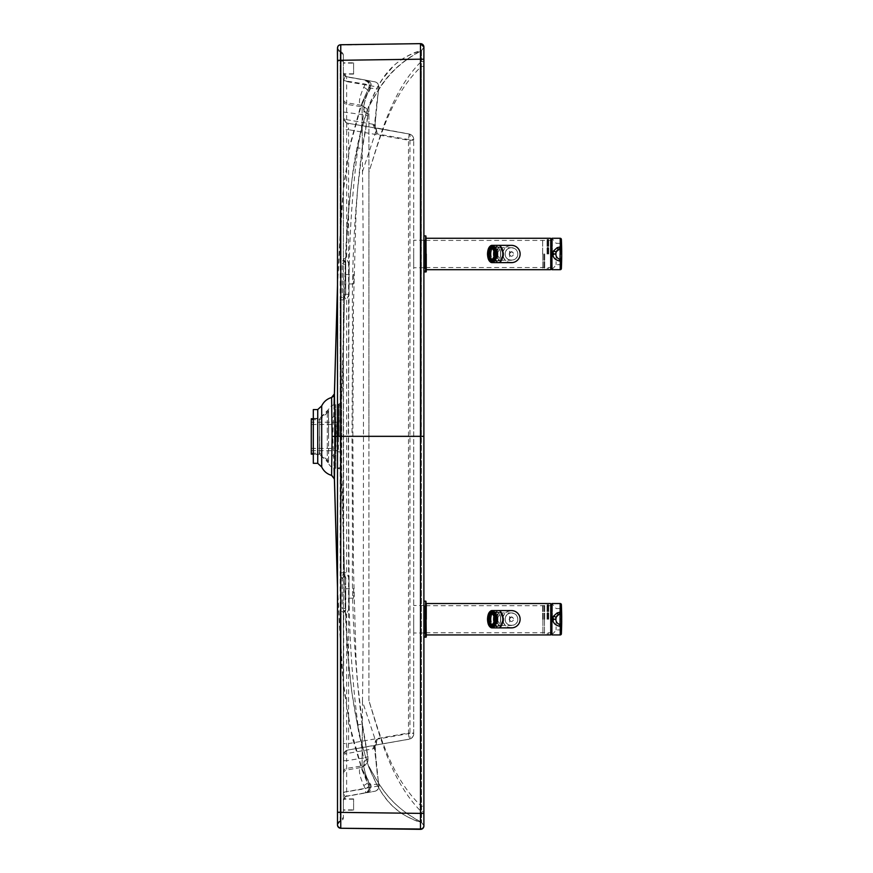 <?xml version="1.0" encoding="UTF-8"?>
<svg xmlns="http://www.w3.org/2000/svg" width="873" height="873" viewBox="0 0 873 873"><rect width="100%" height="100%" fill="white"/><g stroke="black" fill="none" stroke-linecap="round" stroke-linejoin="round"><path stroke-width="0.65" stroke-dasharray="4.37 3.27" d="M413.693 253.978L413.693 267.738L413.693 253.978M423.896 253.978L423.896 267.738L423.896 253.978M413.693 619.219L413.693 632.98L413.693 619.219M423.896 619.219L423.896 632.98L423.896 619.219M338.844 436.424L337.829 436.424L338.844 436.424L337.829 436.424L337.633 468.266L335.778 468.266L335.778 404.636L335.778 468.266C332.449 468.114 330.049 466.542 328.597 463.541L328.597 409.361L328.597 463.541L327.299 461.697L327.299 411.205L327.299 461.697L319.605 454.517L319.605 418.385L319.605 454.517L313.32 454.517L313.32 418.385L313.32 454.517M313.32 418.385L319.605 418.385L328.597 409.361C330.049 406.36 332.449 404.788 335.778 404.636L337.633 404.636C339.957 404.417 341.267 403.162 341.561 400.849L341.747 436.478L337.829 436.478L337.633 404.636L337.829 436.424M337.829 436.478L338.899 436.478L337.829 436.478L337.633 468.266L340.394 469.39M368.919 172.297L368.919 436.544L341.747 436.478L341.561 472.053C347.334 565.388 337.775 674.12 368.919 767.476L376.809 784.565L381.337 792.106C386.532 799.406 390.624 806.085 404.33 815.164C420.109 823.479 418.636 821.013 419.978 821.962L421.506 822.399L423.896 825.629L421.506 822.399L421.364 811.77L421.364 61.372C391.104 91.698 379.875 137.301 368.919 172.297L368.919 105.426C337.775 198.782 347.334 307.514 341.561 400.849L341.747 436.413L338.844 436.413M421.441 822.377L423.896 825.629L423.896 811.77L421.364 811.77C391.104 781.422 379.875 735.797 368.919 700.779L368.919 436.358L341.725 436.413L341.561 472.053C341.267 469.739 339.957 468.474 337.633 468.266M423.896 811.77L423.896 47.502L421.353 50.59C389.62 60.182 379.242 81.647 368.919 105.426L368.919 436.358L421.233 436.325L421.353 66.49C391.18 95.124 380.192 136.897 368.919 172.123M368.919 700.779L368.919 436.544L421.233 436.576M423.896 61.383L421.364 61.372L421.506 50.732C389.696 67.428 379.515 87.911 368.919 106.561M423.896 47.502L421.506 50.503C388.769 67.799 379.155 88.108 368.919 106.364M421.441 50.525L423.896 47.273L423.896 66.457L421.353 66.49L421.506 50.503L423.896 47.273L421.506 50.503L417.305 51.758C418.396 51.081 403.01 56.385 393.428 66.141L383.04 78.286L377.365 87.333L368.919 105.426M423.896 66.457L423.896 806.194L421.353 806.172C391.235 777.788 379.646 734.335 368.919 700.604M368.919 766.385C379.22 784.489 388.823 804.917 421.506 822.399L420.95 822.213L421.506 822.399L421.233 436.325L423.896 436.325M340.164 438.093L345.948 617.484L348.764 662.956L351.677 691.198L359.283 735.492L368.919 767.476C379.209 791.276 389.795 812.828 421.353 822.311L423.896 825.585L421.506 822.17C389.314 805.31 379.733 785.656 368.919 766.494M423.896 825.978L423.896 47.022M420.48 43.65L340.754 45.058A3.296 3.296 -0 0 0 337.502 48.364L337.502 824.963M420.48 43.977A3.383 3.383 180 0 1 423.896 47.349M343.395 812.185L340.186 812.185L340.186 821.384A3.929 3.929 -0 0 0 343.395 817.521L343.395 61.121L337.502 61.121L337.502 824.625L337.502 812.185L340.186 812.185L340.186 51.911A3.296 3.296 180 0 1 337.502 48.67L337.502 60.313M337.502 61.121L337.502 48.353A3.296 3.296 -0 0 0 340.186 51.605L340.186 60.706L337.502 60.674L337.502 811.977L340.186 811.955L340.186 614.079L343.395 614.068L343.395 760.678L346.636 760.689L346.636 791.724L365.34 788.723A5.5 2.717 -24.6 0 0 369.388 783.889A5.5 2.717 -24.6 0 0 369.29 783.725L369.716 784.827C371.025 788.777 369.716 791.418 365.787 792.739L365.34 788.723L363.725 785.438C359.327 775.464 358.323 769.506 360.691 767.553A5.5 5.38 52.6 0 0 363.081 766.538L363.081 766.538A5.5 5.38 52.6 0 0 364.914 760.634L367.675 759.008L367.708 756.771L362.088 724.121C354.722 666.186 351.546 607.859 352.55 549.139L352.026 436.358L339.161 436.391M340.186 299.865L343.395 299.876L343.744 574.412L340.514 576.049L342.161 578.406L342.161 608.47L348.993 608.481L346.636 614.09L342.161 608.47L340.514 610.827L340.186 299.865L340.514 296.613L343.744 298.25L345.741 294.288L342.161 294.256L346.636 299.908L348.993 294.299L348.993 264.235L345.741 264.224L343.395 258.604L343.395 55.457A3.929 3.929 0 0 0 340.186 51.605L337.502 48.353A3.296 3.296 -0 0 0 340.186 51.605L343.395 55.457A3.929 3.929 0 0 0 340.186 51.605L340.186 51.911A3.929 3.929 180 0 1 343.395 55.763L343.395 55.457M343.395 792.182L343.646 755.429L344.944 753.879A3.929 3.656 79.9 0 1 347.923 750.016C345.119 750.736 343.602 752.537 343.395 755.429L343.395 743.589L348.6 743.589L347.923 750.016A3.929 3.656 79.9 0 0 347.923 750.016L347.934 750.016A5.5 5.5 0 0 0 343.395 755.44L343.395 772.234A3.929 3.907 180 0 1 346.636 768.393L363.484 765.697C364.194 764.803 364.205 762.238 363.528 757.982L346.636 760.689L346.636 614.09L343.395 614.09A3.929 3.929 180 0 1 344.573 611.286L344.573 611.286A3.929 3.929 0 0 0 345.741 608.459L343.744 612.442L340.514 610.827L340.186 614.079M343.395 73.037A3.929 3.929 -0 0 0 346.636 76.911C345.381 75.962 344.388 77.359 343.646 81.08L343.395 258.615A3.929 3.929 0 0 0 344.573 261.42L342.161 264.192L340.514 261.835L340.186 258.572L343.395 258.594M348.993 294.299L345.741 294.288L345.741 264.203L342.161 264.192L342.161 294.256L340.514 296.613L340.514 261.835L343.744 260.219L343.395 258.604L346.636 258.615L344.562 261.42A3.929 3.929 180 0 1 345.741 264.203L345.741 294.266A3.929 3.929 0 0 1 344.573 297.071L344.573 297.093A3.929 3.929 180 0 0 343.395 299.897L343.744 298.25M337.502 824.625L343.395 817.215A3.929 3.929 180 0 1 340.186 821.078L340.186 821.384A3.296 3.296 -0 0 0 337.502 824.625L337.502 824.319A3.296 3.296 180 0 1 340.186 821.078L340.186 811.955L343.395 811.923L343.744 612.442M337.502 820.227L337.502 812.37M353.598 810.177L353.598 799.177L353.598 810.177L343.395 810.177L343.395 799.177L343.395 810.177M353.598 63.107L353.598 74.096L353.598 63.107L343.395 63.107L343.395 74.096L343.395 63.107M353.598 809.882L353.598 798.893L353.598 809.882L343.395 809.882L343.395 798.893L343.395 809.882M353.598 62.812L353.598 73.812L353.598 62.812L343.395 62.812L343.395 73.812L343.395 62.812M353.598 588.718L353.598 598.147L353.598 588.718L345.741 588.718L345.741 598.147L345.741 588.718M343.744 574.412L344.573 575.591A3.929 3.929 180 0 1 345.741 578.395L345.741 578.395A3.929 3.929 0 0 0 344.573 575.591L342.161 578.406L345.741 578.395L345.741 608.459L345.741 578.417L343.395 572.786L343.395 299.876L343.395 300.563L343.395 299.876L346.636 299.908L346.636 572.808L344.562 575.613L345.741 578.417L348.993 578.417L348.993 608.481M353.598 274.537L353.598 283.965L353.598 274.537L345.741 274.537L345.741 283.965L345.741 274.537M343.395 745.848L343.395 129.706L348.6 129.695L347.934 123.246A5.5 5.5 180 0 1 343.395 117.833L343.395 127.436M343.395 61.121L343.395 55.763M337.502 824.319A3.296 3.296 180 0 1 340.186 821.078A3.929 3.929 180 0 0 343.395 817.215L343.395 811.923M343.395 793.404L343.395 793.404A3.929 1.702 180 0 1 346.636 791.724L346.636 796.121L365.863 792.728C373.535 788.45 369.083 783.932 369.388 783.889L367.86 780.364A5.5 3.132 -22.2 0 0 367.74 780.135C363.484 769.113 362.546 762.609 364.914 760.634M343.395 799.984A3.929 3.929 180 0 1 346.636 796.121L343.395 800.181A3.929 3.929 180 0 1 346.636 796.318C345.381 797.278 344.388 795.903 343.646 792.182L378.762 785.907A5.5 5.118 -100.1 0 1 374.593 791.32L374.593 791.32A5.5 5.118 -100.1 0 1 374.582 791.32L346.636 796.318L374.593 791.32A5.5 5.5 0 0 0 379.002 784.751L379.002 784.751A5.5 2.652 -12.2 0 1 378.762 785.907L374.91 747.343L376.143 743.152A5.5 3.503 -144.2 0 0 375.532 740.566L374.288 746.797L378.609 784.041A5.5 5.314 80.2 0 1 374.582 791.32L364.805 792.946L368.461 790.523L369.334 787.49L368.733 785.023L369.716 784.827M413.693 139.451L413.693 139.407A5.5 5.5 0 0 0 409.142 133.984L408.477 140.247L413.693 140.247L413.693 139.451A5.5 5.5 180 0 0 409.142 134.038L347.934 123.246A3.929 3.656 -80.1 0 1 344.944 119.372L343.646 117.833L343.646 81.08L378.762 87.191A5.5 5.118 99.9 0 0 374.582 81.767L346.636 76.911L343.395 72.841A3.929 3.929 0 0 0 346.636 76.704L346.636 81.08L365.34 84.092A5.5 2.717 24.6 0 1 369.388 88.937A5.5 2.717 24.6 0 1 369.29 89.101L367.74 92.691C363.484 103.691 362.546 110.173 364.914 112.126A5.5 5.38 -53 0 0 363.048 106.19L363.048 106.19A5.5 5.38 -53 0 0 360.691 105.197C358.323 103.276 359.327 97.329 363.725 87.376L365.34 84.092L365.787 80.087C369.716 81.418 371.025 84.048 369.716 87.998L369.29 89.101M343.395 79.41L343.395 79.399A3.929 1.702 180 0 0 346.636 81.08L346.636 258.615L348.993 264.235M343.395 100.482A3.929 3.907 180 0 0 346.636 104.334L363.484 107.03A5.5 5.293 -60.2 0 1 367.675 113.73L364.914 112.126M343.395 112.028L363.528 114.734C364.205 110.478 364.194 107.914 363.484 107.03L360.691 105.197L346.636 102.73A3.929 3.907 180 0 1 343.395 98.878M343.395 772.234L343.395 760.678M374.91 125.777L378.762 87.191A5.5 2.641 -167.8 0 1 379.002 88.348C376.863 99.948 375.608 112.508 375.27 126.007L375.565 128.582L375.128 127.676L409.142 133.984L376.11 128.145A3.929 3.656 -80.1 0 1 373.131 124.272L374.91 125.777L374.288 126.312L374.91 125.777L377.278 133.951L376.11 128.145L347.934 123.246C345.435 122.918 343.929 121.118 343.395 117.833L343.395 81.08M313.32 409.568L313.32 463.323M317.739 463.323L317.739 409.568M376.143 743.152L377.278 739.158L376.11 744.975A3.929 3.656 79.9 0 0 376.099 744.985L409.142 739.169A5.5 5.5 180 0 0 413.693 733.756L413.693 733.811A5.5 5.5 180 0 1 409.142 739.224L408.477 733.025L348.6 743.589L348.6 129.695L408.477 140.247L408.477 733.025L413.693 733.014L413.693 140.247M366.835 792.64C370.741 791.331 372.062 788.701 370.774 784.772L362.066 769.015L362.47 701.423L375.532 740.566L377.278 739.158L409.961 733.353C410.365 736.747 410.103 738.689 409.142 739.169L376.11 744.975A3.929 3.656 79.9 0 0 373.131 748.848L344.944 753.879M413.693 733.811L413.693 733.014M321.711 467.033L321.711 405.869M343.395 773.871A3.929 3.907 180 0 1 346.636 770.03L360.691 767.553L363.484 765.697A5.5 5.293 59.9 0 0 365.285 765.064L367.98 761.54L367.937 756.782L362.426 724.121L357.93 724.819L363.528 757.982L367.708 756.771M367.675 113.73L367.937 115.945L363.528 114.734L357.93 147.897L362.426 148.606L357.581 189.725L356.086 211.222L353.456 305.736L352.856 436.358L353.456 566.992L356.086 661.505L357.581 682.992L362.426 724.121L362.066 769.124L369.29 783.725M363.725 785.438A5.5 3.132 -22.2 0 0 367.86 780.364C364.99 772.78 363.714 767.749 364.041 765.294L363.081 766.538L365.285 765.064A5.5 5.293 59.9 0 0 367.675 759.008M362.066 769.015L368.733 785.023L378.609 784.041A5.5 2.652 -12.2 0 1 379.002 784.751C376.863 773.151 375.608 760.601 375.27 747.102L375.565 744.538L375.117 745.444L347.923 750.016C345.108 750.725 343.602 752.537 343.395 755.44L343.646 755.429M362.47 701.423C363.441 644.47 363.364 543.388 363.463 436.555C363.364 329.71 363.441 228.639 362.47 171.665L362.066 103.931L370.774 88.228C372.062 84.288 370.741 81.669 366.835 80.36L365.187 80.032C364.641 80.807 367.489 78.21 369.344 85.358L368.733 87.878L369.344 85.314L368.766 82.924L364.805 79.945L374.582 81.767A5.5 5.314 100.2 0 1 374.604 81.767A5.5 5.5 0 0 1 379.002 88.348L379.002 88.348A5.5 2.641 -167.8 0 1 378.609 89.046L374.288 126.312L375.532 132.543L377.278 133.951L409.961 139.8L413.693 139.407C413.737 136.93 412.22 135.129 409.142 133.984C410.103 134.464 410.365 136.406 409.961 139.8L409.961 733.353L413.693 733.375L413.693 206.246M413.693 733.756L413.693 666.896M366.889 80.371L374.604 81.767A5.5 5.314 100.2 0 1 378.609 89.046L369.716 87.998M363.725 87.376A5.5 3.143 22.3 0 1 367.86 92.451C364.99 100.035 363.714 105.033 364.041 107.466L363.048 106.19L365.263 107.652L367.98 111.209L367.937 115.945L362.426 148.606L362.066 103.723L367.74 92.691A5.5 3.143 22.3 0 0 367.86 92.451L369.388 88.937C369.028 88.85 373.655 84.528 365.787 80.087L346.636 76.704L364.805 79.945M367.708 115.956L362.088 148.606C354.722 206.541 351.546 264.868 352.55 323.588L352.026 436.358L348.316 436.358L349.069 291.047C348.829 243.109 351.775 195.388 357.93 147.897M331.587 397.499L332.111 436.478L339.237 436.511L332.111 436.489L335.079 436.478L334.446 479.048M333.039 476.167L331.587 475.403L332.111 436.5M352.856 436.358L352.026 436.358M337.502 587.802L342.98 679.707L349.626 725.43L362.066 769.124M373.131 748.848L374.91 747.343L374.288 746.797M362.47 171.665L375.532 132.543A5.5 3.492 144.2 0 0 376.143 129.957M362.077 102.763L368.733 87.878L362.077 102.763L349.626 147.472L342.98 193.195L337.502 285.1M334.446 393.854L335.079 436.478L339.237 436.511M409.644 436.576L339.248 436.511M311.301 436.445L311.29 453.131L311.301 436.445M338.418 436.456L338.408 405.028L338.408 436.456M319.693 436.445L319.671 453.131L319.693 436.445M328.532 436.456L328.521 410.594L328.532 436.456M311.29 454.167L311.301 418.734M319.518 436.445L319.496 454.167L319.518 436.445M509.123 253.988L511.48 251.631L513.837 253.988C512.265 257.033 510.694 257.033 509.123 253.988C510.694 250.955 512.265 250.955 513.837 253.988C512.265 257.033 510.694 257.033 509.123 253.988M552.325 253.988L552.325 239.497L552.325 253.988M425.075 253.988L425.075 240.402L425.075 253.988M550.754 239.497L550.754 238.438M426.253 253.988L426.253 269.702M425.631 253.988L425.631 267.891L425.631 253.988M544.239 253.988L544.239 268.48L544.239 253.988M544.708 253.988L544.708 268.48L544.708 253.988M544.468 253.988L544.468 268.72L544.468 253.988M547.055 253.988L547.055 239.497L547.055 253.988M547.535 253.988L547.535 239.224L547.535 253.988M548.244 253.988L548.244 239.224L548.244 253.988M548.713 253.988L548.713 239.497L548.713 253.988M543.137 253.988L543.137 268.48L543.137 253.988M542.668 253.988L542.668 239.497L542.668 253.988M542.897 253.988L542.897 268.72L542.897 253.988M520.122 253.988C520.635 242.836 502.324 242.836 502.837 253.988C502.324 265.141 520.635 265.141 520.122 253.988M511.48 245.346A8.643 8.643 0 0 0 502.837 253.988A8.643 8.643 0 0 0 511.48 262.631M517.765 253.988C518.147 262.096 504.812 262.096 505.194 253.988C504.812 245.88 518.147 245.88 517.765 253.988M497.741 253.988A7.366 3.678 -90 0 0 496.191 247.976A7.366 3.678 -90 0 0 494.063 246.623A7.366 3.678 -90 0 0 490.386 253.988A7.366 3.678 -90 0 0 494.063 261.354A7.366 3.678 -90 0 0 496.191 260.001A7.366 3.678 -90 0 0 497.741 253.988M491.03 253.988A6.897 3.448 90 0 1 494.467 247.092A6.897 3.448 90 0 1 496.464 248.358A6.897 3.448 90 0 1 496.464 259.619A6.897 3.448 90 0 1 494.467 260.885A6.897 3.448 90 0 1 491.03 253.988M496.77 253.988A6.897 3.448 90 0 1 500.218 247.092A6.897 3.448 90 0 1 503.666 253.988A6.897 3.448 90 0 1 500.218 260.885A6.897 3.448 90 0 1 496.77 253.988M497.032 253.988L500.185 260.274L503.328 253.988L500.185 247.703L497.032 253.988A6.482 3.241 -90 0 0 493.758 247.506A6.482 3.241 -90 0 0 490.517 253.988A6.482 3.241 -90 0 0 493.758 260.47A6.482 3.241 -90 0 0 496.999 253.988M505.194 253.988A6.286 6.286 0 0 1 511.48 247.703A6.286 6.286 0 0 1 517.765 253.988A6.286 6.286 0 0 1 511.48 260.274A6.286 6.286 0 0 1 505.194 253.988M509.592 251.184L509.592 256.793L509.592 251.184A4.714 2.357 90 0 1 509.592 256.793M495.428 252.81L495.449 252.81A6.482 3.241 90 0 1 495.449 255.167L495.842 255.167A7.268 3.634 90 0 0 495.842 252.81M488.138 252.81L489.076 252.81M489.84 248.576A7.268 3.634 90 0 1 490.146 248.085L489.6 248.085M494.02 248.085L494.38 248.085A7.268 3.634 90 0 1 495.209 249.754L494.805 249.754M489.109 253.988A7.268 3.634 90 0 1 492.503 246.743A7.268 3.634 90 0 1 492.743 246.721A7.268 3.634 90 0 1 496.322 252.81A7.268 3.634 90 0 1 492.743 261.256A7.268 3.634 90 0 1 492.503 261.234A7.268 3.634 90 0 1 489.109 253.988M494.805 258.222L495.209 258.222A7.268 3.634 90 0 1 494.38 259.892L494.216 259.565M489.6 259.892L490.146 259.892A7.268 3.634 90 0 1 489.84 259.412M488.138 255.167L489.076 255.167M494.904 255.167L495.842 255.167M494.391 257.666L495.209 258.222M494.926 257.666A6.482 3.241 90 0 1 494.718 258.222M492.307 260.361L492.852 260.361A6.482 3.241 90 0 1 492.307 260.47A6.482 3.241 -90 0 0 492.328 260.47A6.482 3.241 -90 0 0 495.515 252.81A6.482 3.241 -90 0 0 492.328 247.506A6.482 3.241 90 0 1 492.852 247.616L492.852 246.819M492.307 247.616L492.852 247.616M494.718 249.754A6.482 3.241 90 0 1 494.926 250.311L495.209 249.754M492.852 260.361L492.852 261.158M490.43 259.325L490.146 259.892M495.013 252.81A5.5 2.75 -90 0 0 494.424 250.431M491.335 248.86A5.5 2.75 -90 0 0 489.578 253.988A5.5 2.75 -90 0 0 491.335 259.117M494.424 257.546A5.5 2.75 -90 0 0 495.013 255.167M490.43 248.652L490.146 248.085M495.973 253.988A6.482 3.241 90 0 1 492.743 260.47A6.482 3.241 90 0 1 489.502 253.988A6.482 3.241 90 0 1 492.743 247.506A6.482 3.241 90 0 1 495.973 253.988M497.392 253.988A7.268 3.634 90 0 1 493.758 261.256A7.268 3.634 90 0 1 490.124 253.988A7.268 3.634 90 0 1 493.758 246.721A7.268 3.634 90 0 1 497.392 253.988M500.589 253.988A7.268 3.634 -90 0 0 499.05 248.052A7.268 3.634 -90 0 0 496.955 246.721A7.268 3.634 -90 0 0 493.321 253.988A7.268 3.634 -90 0 0 496.955 261.256A7.268 3.634 -90 0 0 499.05 259.925A7.268 3.634 -90 0 0 500.589 253.988M500.731 253.988A6.875 3.437 -90 0 0 499.28 248.379A6.875 3.437 -90 0 0 495.711 247.888A6.875 3.437 -90 0 0 493.856 253.988A6.875 3.437 -90 0 0 495.711 260.089A6.875 3.437 -90 0 0 499.28 259.597A6.875 3.437 -90 0 0 500.731 253.988M500.687 253.988A6.798 3.394 90 0 1 497.294 260.787A6.798 3.394 90 0 1 493.9 253.988A6.798 3.394 90 0 1 497.294 247.19A6.798 3.394 90 0 1 500.687 253.988M503.306 253.988A6.798 3.394 -90 0 0 499.913 247.19A6.798 3.394 -90 0 0 496.519 253.988A6.798 3.394 -90 0 0 499.913 260.787A6.798 3.394 -90 0 0 503.306 253.988M502.913 253.988A6.013 3.001 90 0 1 498.407 259.194A6.013 3.001 90 0 1 498.407 248.783A6.013 3.001 90 0 1 502.913 253.988M556.101 253.988L556.101 264.672L556.101 253.988M559.746 246.906L559.746 261.071M559.746 259.259L559.746 248.718M551.922 252.024L554.639 253.988L551.889 252.024L552.325 239.497M551.889 238.645L551.889 269.615M559.746 243.316L556.101 243.316A19.555 19.555 0 0 0 551.922 238.711L551.922 269.277L551.889 255.953L552.674 255.953L551.889 255.953M554.639 253.988L552.674 255.953L554.639 253.988M560.193 238.274L560.193 269.702M561.481 259.543L561.71 253.988A314.4 314.4 -0 0 1 561.71 255.593L561.372 239.398L561.372 253.988L560.193 253.988M561.492 258.343L561.372 268.578M555.817 253.988L555.894 254.883M555.959 255.211L557.214 257.644L560.019 259.336A1.179 1.179 103.5 0 0 561.47 258.321L561.459 258.343A1.179 1.179 7.7 0 0 561.47 258.321L561.71 253.988A314.4 314.4 180 0 0 561.71 252.384M560.106 248.63A1.179 1.179 -7.7 0 1 561.459 249.634L560.019 248.641A1.179 1.179 -103.5 0 1 561.47 249.656L561.481 248.434M423.896 239.344L423.896 268.633L423.896 239.344L425.238 239.344L425.238 268.633L425.238 239.344M423.896 240.632L423.896 267.345L423.896 240.632L424.922 240.632L424.922 267.345L424.922 240.632M425.238 237.292L425.238 270.685L425.238 237.292L423.896 237.292L423.896 270.685L423.896 237.292M423.896 272.06L423.896 235.928L423.896 272.06M426.253 271.667L426.253 236.321M426.253 240.042L426.253 267.935L426.253 240.042L424.922 240.042L424.922 267.935L424.922 240.042M509.123 619.23L511.48 616.873L513.837 619.23C512.265 622.274 510.694 622.274 509.123 619.23C510.694 616.196 512.265 616.196 513.837 619.23C512.265 622.274 510.694 622.274 509.123 619.23M552.325 619.23L552.325 604.738L552.325 619.23M425.075 619.23L425.075 605.644L425.075 619.23M550.754 604.738L550.754 603.68M426.253 603.527L426.253 619.23M425.631 619.23L425.631 633.132L425.631 619.23M544.239 619.23L544.239 604.738L544.239 619.23M544.708 619.23L544.708 604.738L544.708 619.23M544.468 619.23L544.468 633.962L544.468 619.23M547.055 619.23L547.055 604.738L547.055 619.23M547.535 619.23L547.535 604.465L547.535 619.23M548.244 619.23L548.244 604.465L548.244 619.23M548.713 619.23L548.713 604.738L548.713 619.23M543.137 619.23L543.137 604.738L543.137 619.23M542.668 619.23L542.668 604.738L542.668 619.23M542.897 619.23L542.897 633.962L542.897 619.23M520.122 619.23C520.635 608.077 502.324 608.077 502.837 619.23C502.324 630.382 520.635 630.382 520.122 619.23M511.48 610.587A8.643 8.643 0 0 0 502.837 619.23A8.643 8.643 0 0 0 511.48 627.873M517.765 619.23C518.147 627.338 504.812 627.338 505.194 619.23C504.812 611.122 518.147 611.122 517.765 619.23M497.741 619.23A7.366 3.678 -90 0 0 496.191 613.217A7.366 3.678 -90 0 0 494.063 611.864A7.366 3.678 -90 0 0 490.386 619.23A7.366 3.678 -90 0 0 494.063 626.596A7.366 3.678 -90 0 0 496.191 625.243A7.366 3.678 -90 0 0 497.741 619.23M491.03 619.23A6.897 3.448 90 0 1 494.467 612.344A6.897 3.448 90 0 1 496.464 613.599A6.897 3.448 90 0 1 496.464 624.861A6.897 3.448 90 0 1 494.467 626.127A6.897 3.448 90 0 1 491.03 619.23M496.77 619.23A6.897 3.448 90 0 1 500.218 612.344A6.897 3.448 90 0 1 503.666 619.23A6.897 3.448 90 0 1 500.218 626.127A6.897 3.448 90 0 1 496.77 619.23M497.032 619.23L500.185 625.515L503.328 619.23L500.185 612.944L497.032 619.23A6.482 3.241 -90 0 0 493.758 612.748A6.482 3.241 -90 0 0 490.517 619.23A6.482 3.241 -90 0 0 493.758 625.712A6.482 3.241 -90 0 0 496.999 619.23M505.194 619.23A6.286 6.286 0 0 1 511.48 612.944A6.286 6.286 0 0 1 517.765 619.23A6.286 6.286 0 0 1 511.48 625.515A6.286 6.286 0 0 1 505.194 619.23M509.592 616.425L509.592 622.034L509.592 616.425A4.714 2.357 90 0 1 509.592 622.034M495.428 618.051L495.449 618.051A6.482 3.241 90 0 1 495.449 620.408L495.842 620.408A7.268 3.634 90 0 0 495.842 618.051M488.138 618.051L489.076 618.051M489.84 613.817A7.268 3.634 90 0 1 490.146 613.326L489.6 613.326M494.02 613.326L494.38 613.326A7.268 3.634 90 0 1 495.209 614.996L494.805 614.996M489.109 619.23A7.268 3.634 90 0 1 492.503 611.984A7.268 3.634 90 0 1 492.743 611.962A7.268 3.634 90 0 1 496.322 618.051A7.268 3.634 90 0 1 492.743 626.498A7.268 3.634 90 0 1 492.503 626.487A7.268 3.634 90 0 1 489.109 619.23M494.805 623.464L495.209 623.464A7.268 3.634 90 0 1 494.38 625.133L494.216 624.806M489.6 625.133L490.146 625.133A7.268 3.634 90 0 1 489.84 624.653M488.138 620.408L489.076 620.408M494.904 620.408L495.842 620.408M494.391 622.907L495.209 623.464M494.926 622.907A6.482 3.241 90 0 1 494.718 623.464M492.307 625.603L492.852 625.603A6.482 3.241 90 0 1 492.307 625.712A6.482 3.241 -90 0 0 492.328 625.712A6.482 3.241 -90 0 0 495.515 618.051A6.482 3.241 -90 0 0 492.328 612.748A6.482 3.241 90 0 1 492.852 612.857L492.852 612.06M492.307 612.857L492.852 612.857M494.718 614.996A6.482 3.241 90 0 1 494.926 615.563L495.209 614.996M492.852 625.603L492.852 626.399M490.43 624.566L490.146 625.133M495.013 618.051A5.5 2.75 -90 0 0 494.424 615.672M491.335 614.101A5.5 2.75 -90 0 0 489.578 619.23A5.5 2.75 -90 0 0 491.335 624.359M494.424 622.787A5.5 2.75 -90 0 0 495.013 620.408M490.43 613.894L490.146 613.326M495.973 619.23A6.482 3.241 90 0 1 492.743 625.712A6.482 3.241 90 0 1 489.502 619.23A6.482 3.241 90 0 1 492.743 612.748A6.482 3.241 90 0 1 495.973 619.23M497.392 619.23A7.268 3.634 90 0 1 493.758 626.498A7.268 3.634 90 0 1 490.124 619.23A7.268 3.634 90 0 1 493.758 611.962A7.268 3.634 90 0 1 497.392 619.23M500.589 619.23A7.268 3.634 -90 0 0 499.05 613.304A7.268 3.634 -90 0 0 496.955 611.962A7.268 3.634 -90 0 0 493.321 619.23A7.268 3.634 -90 0 0 496.955 626.498A7.268 3.634 -90 0 0 499.05 625.166A7.268 3.634 -90 0 0 500.589 619.23M500.731 619.23A6.875 3.437 -90 0 0 499.28 613.621A6.875 3.437 -90 0 0 495.711 613.13A6.875 3.437 -90 0 0 493.856 619.23A6.875 3.437 -90 0 0 495.711 625.33A6.875 3.437 -90 0 0 499.28 624.839A6.875 3.437 -90 0 0 500.731 619.23M500.687 619.23A6.798 3.394 90 0 1 497.294 626.028A6.798 3.394 90 0 1 493.9 619.23A6.798 3.394 90 0 1 497.294 612.442A6.798 3.394 90 0 1 500.687 619.23M503.306 619.23A6.798 3.394 -90 0 0 499.913 612.442A6.798 3.394 -90 0 0 496.519 619.23A6.798 3.394 -90 0 0 499.913 626.028A6.798 3.394 -90 0 0 503.306 619.23M502.913 619.23A6.013 3.001 90 0 1 498.407 624.435A6.013 3.001 90 0 1 498.407 614.025A6.013 3.001 90 0 1 502.913 619.23M556.101 619.23L556.101 629.913L556.101 619.23M559.746 612.148L559.746 626.312M559.746 624.501L559.746 613.959M551.922 617.266L554.639 619.23L551.889 617.266L551.889 603.887L551.889 634.867M559.746 608.557L556.101 608.557A19.555 19.555 0 0 0 551.922 603.952L551.922 634.518L551.889 621.194L552.674 621.194L551.889 621.194M554.639 619.23L552.674 621.194L554.639 619.23M560.193 603.527L560.193 634.944M561.481 624.795L561.71 619.23A314.4 314.4 -0 0 1 561.71 620.834L561.372 604.651L561.372 619.23L560.193 619.23M561.492 623.584L561.372 633.82M555.817 619.23L555.894 620.125M555.959 620.452L557.214 622.885L560.019 624.577A1.179 1.179 103.5 0 0 561.47 623.562L561.459 623.584A1.179 1.179 7.7 0 0 561.47 623.562L561.71 619.23A314.4 314.4 180 0 0 561.71 617.637M560.106 613.872A1.179 1.179 -7.7 0 1 561.459 614.876L560.019 613.883A1.179 1.179 -103.5 0 1 561.47 614.898L561.481 613.675M423.896 604.585L423.896 633.885L423.896 604.585L425.238 604.585L425.238 633.885L425.238 604.585M423.896 605.884L423.896 632.587L423.896 605.884L424.922 605.884L424.922 632.587L424.922 605.884M425.238 602.545L425.238 635.926L425.238 602.545L423.896 602.545L423.896 635.926L423.896 602.545M423.896 637.301L423.896 601.17L423.896 637.301M426.253 634.944L426.253 601.562M425.075 605.644L426.253 605.327L426.253 633.176L426.253 605.295L424.922 605.295L424.922 633.176L424.922 605.295M341.681 419.466A3.929 1.877 179.7 0 1 337.764 421.223M341.681 453.491A3.929 1.888 -179.7 0 0 337.764 451.723M343.395 60.75L340.186 60.706L340.186 258.572M340.186 572.797L343.395 572.808A3.929 3.929 0 0 0 344.573 575.613A3.929 3.929 0 0 1 343.395 572.808L346.636 572.808L348.993 578.417M345.741 264.203A3.929 3.929 0 0 0 344.573 261.398L343.744 260.219M373.131 124.272L344.944 119.372M364.805 792.946L365.787 792.739M357.93 724.819C351.775 677.317 348.829 629.608 349.069 581.669L348.316 436.358M331.958 455.204L334.894 456.906M331.958 417.763L334.894 416.061M311.29 448.406L334.468 448.416L336.029 446.976L336.05 436.456L336.04 425.926L334.468 424.496L334.468 448.416L334.468 424.496L311.301 424.485M336.836 436.456L336.836 422.237L336.836 436.456M339.171 436.456L339.15 405.028L339.171 436.456M338.397 467.873L339.139 467.873C341.037 467.12 341.823 466.4 341.496 465.724L341.507 407.451L341.31 406.447L338.408 405.028M550.601 269.702L550.601 238.274M498.516 245.346A8.643 4.321 -90 0 0 494.194 253.988A8.643 4.321 -90 0 0 498.516 262.631M489.404 247.07A8.643 4.321 -90 0 0 487.669 253.988A8.643 4.321 -90 0 0 489.404 260.907M488.258 252.81A7.366 3.678 90 0 1 488.88 249.754M489.633 248.161A7.366 3.678 90 0 1 490.746 246.983M493.954 247.899A7.366 3.678 90 0 1 495.569 253.988A7.366 3.678 90 0 1 493.954 260.078M490.746 260.994A7.366 3.678 90 0 1 489.633 259.816M488.88 258.222A7.366 3.678 90 0 1 488.258 255.167M551.976 252.024L551.976 238.274M551.976 269.702L551.976 255.953M561.655 251.369L561.655 256.607M560.095 259.346A1.179 1.179 7.7 0 0 561.459 258.343L560.03 259.336L556.45 256.553M425.86 272.06L425.86 235.928M550.601 634.944L550.601 603.527M498.516 610.587A8.643 4.321 -90 0 0 494.194 619.23A8.643 4.321 -90 0 0 498.516 627.873M489.404 612.311A8.643 4.321 -90 0 0 487.669 619.23A8.643 4.321 -90 0 0 489.404 626.159M488.258 618.051A7.366 3.678 90 0 1 488.88 614.996M489.633 613.403A7.366 3.678 90 0 1 490.746 612.235M493.954 613.141A7.366 3.678 90 0 1 495.569 619.23A7.366 3.678 90 0 1 493.954 625.319M490.746 626.236A7.366 3.678 90 0 1 489.633 625.057M488.88 623.464A7.366 3.678 90 0 1 488.258 620.408M551.976 617.266L551.976 603.527M551.976 634.944L551.976 621.194M561.655 616.622L561.655 621.849M560.095 624.588A1.179 1.179 7.7 0 0 561.459 623.584L560.03 624.577L556.45 621.794M425.86 637.301L425.86 601.17M423.896 240.239L413.693 240.239M423.896 267.738L413.693 267.738M423.896 605.491L413.693 605.491M423.896 632.98L413.693 632.98M337.633 404.636L340.656 403.228M367.009 110.565C359.752 132.478 354.82 154.827 352.201 177.623L348.687 210.84L345.959 255.134L340.164 434.809M353.598 283.965L345.741 283.965M353.598 799.177L343.395 799.177M353.598 74.096L343.395 74.096M353.598 798.893L343.395 798.893M353.598 73.812L343.395 73.812M353.598 598.147L345.741 598.147M343.395 258.615L343.395 258.615A3.929 3.929 0 0 0 344.562 261.42L345.741 264.224M413.693 733.658C414.009 735.786 412.493 737.641 409.142 739.224L347.934 750.016C344.66 751.26 343.144 753.072 343.395 755.429M365.863 792.728L365.187 792.859C364.412 792.378 367.926 794.19 369.344 787.49M362.077 770.139L369.344 787.533M332.842 438.803L334.075 468.07M337.502 587.944L341.452 663.698L344.399 692.202L352.125 737.139L362.208 770.488M360.047 108.208L350.662 142.354L344.235 182.075L341.343 210.589L337.502 284.958M334.075 404.832L332.842 434.099M311.29 450.664L336.825 450.664L338.397 452.192L338.397 420.71L336.836 422.237L311.301 422.237M311.29 453.131L319.671 453.131L328.51 461.184M311.301 419.76L319.682 419.76L328.521 411.718M313.32 454.167L319.496 454.167L328.51 462.308M313.32 418.734L319.507 418.734L328.521 410.594M552.325 240.435L425.075 240.435M552.325 267.542L425.075 267.542M426.253 240.086L425.075 240.402M426.253 267.891L425.075 267.575M547.055 268.48L548.713 268.48L547.055 268.48M547.055 239.497L548.713 239.497L547.055 239.497M491.892 261.354L494.063 261.354M491.892 246.623L494.063 246.623M494.467 260.885L500.218 260.885M494.467 247.092L500.218 247.092M500.185 260.274L511.48 260.274M500.185 247.703L511.48 247.703M492.743 260.47L493.758 260.47M492.743 247.506L493.758 247.506M493.758 261.256L496.955 261.256M493.758 246.721L496.955 246.721M497.294 260.787L499.913 260.787M497.294 247.19L499.913 247.19M551.889 269.331L551.922 269.277A19.555 19.555 0 0 0 556.101 264.672L559.746 264.672M558.633 249.187L559.211 248.914M425.238 268.633L423.896 268.633M425.238 270.685L423.896 270.685M426.253 267.935L424.922 267.935M424.922 267.345L423.896 267.345M552.325 605.687L425.075 605.687M552.325 632.783L425.075 632.783M426.253 633.132L425.075 632.816M547.055 633.722L548.713 633.722L547.055 633.722M547.055 604.738L548.713 604.738L547.055 604.738M491.892 626.596L494.063 626.596M491.892 611.864L494.063 611.864M494.467 626.127L500.218 626.127M494.467 612.344L500.218 612.344M500.185 625.515L511.48 625.515M500.185 612.944L511.48 612.944M492.743 625.712L493.758 625.712M492.743 612.748L493.758 612.748M493.758 626.498L496.955 626.498M493.758 611.962L496.955 611.962M497.294 626.028L499.913 626.028M497.294 612.442L499.913 612.442M551.889 634.573L551.922 634.518A19.555 19.555 0 0 0 556.101 629.913L559.746 629.913M558.633 614.428L559.211 614.155M425.238 633.885L423.896 633.885M425.238 635.926L423.896 635.926M426.253 633.176L424.922 633.176M424.922 632.587L423.896 632.587"/><path stroke-width="1.31" d="M423.896 806.194L423.896 825.4M337.502 60.313C337.404 46.204 336.956 45.363 340.754 44.741L340.754 60.281L337.502 60.313L337.502 48.037A3.296 3.296 -0 0 1 340.754 44.741L420.48 43.65A3.383 3.383 180 0 1 423.896 47.022L423.896 825.978A3.383 3.383 0 0 1 420.48 829.35L340.754 828.259A3.296 3.296 180 0 1 337.502 824.963L337.502 60.674M340.754 44.741L420.48 43.65L420.48 59.189L423.896 59.233M420.48 829.35L420.48 829.023A3.383 3.383 0 0 0 423.896 825.651A3.383 3.383 0 0 1 420.48 829.023L420.48 436.325L423.896 436.325M337.502 824.319L337.502 820.227M337.502 436.325L420.48 436.325L420.48 59.189L340.754 60.281L340.754 827.942A3.296 3.296 180 0 1 337.502 824.636L337.502 824.963M313.32 463.323L313.32 409.568L317.739 409.568L317.739 463.323L313.32 463.323M317.739 409.568L321.711 405.869L321.711 467.033L317.739 463.323M332.111 436.424L337.502 436.402L332.111 436.402L331.587 475.392L334.446 479.048L335.079 436.413L334.446 393.854L331.587 397.499L333.377 396.418M335.079 436.402L332.111 436.402L331.587 397.499C327.08 398.852 323.785 401.645 321.711 405.869M337.502 587.802L334.446 479.048L331.587 475.392C327.08 474.039 323.785 471.256 321.711 467.033M337.502 285.1L334.446 393.854M313.32 418.734L311.301 418.734L311.279 436.445L311.29 454.167L313.32 454.167M550.754 269.539L550.754 239.257M550.601 269.702L426.253 269.702L426.253 253.988M498.516 245.346A8.643 4.321 -90 0 1 502.837 253.988A8.643 4.321 -90 0 1 498.516 262.631L511.48 262.631A8.643 8.643 0 0 0 520.122 253.988A8.643 8.643 0 0 0 511.48 245.346L491.99 245.346A8.643 4.321 -90 0 0 489.404 247.07M495.297 252.81L494.904 252.81A6.482 3.241 90 0 0 494.391 250.311L494.664 249.754A7.268 3.634 90 0 1 495.297 252.81L495.297 252.81M489.044 250.311A6.482 3.241 90 0 0 488.531 252.81L488.138 252.81A7.268 3.634 90 0 1 488.771 249.754L489.589 250.311A6.482 3.241 90 0 1 490.43 248.652L489.884 248.652A6.482 3.241 90 0 1 491.128 247.616L491.674 247.616A6.482 3.241 90 0 1 492.263 247.506A6.482 3.241 90 0 1 492.307 247.506A6.482 3.241 -90 0 0 489.087 253.988A6.482 3.241 -90 0 0 492.296 260.47A6.482 3.241 90 0 1 492.263 260.47A6.482 3.241 90 0 1 491.674 260.361L491.128 261.158L491.674 260.361M489.884 248.652L489.6 248.085A7.268 3.634 90 0 1 491.128 246.819L491.128 247.616M493.551 248.652A6.482 3.241 90 0 0 492.307 247.616L492.307 246.819A7.268 3.634 90 0 1 493.834 248.085L494.096 248.652A6.482 3.241 90 0 1 494.718 249.754M489.044 257.666A6.482 3.241 -90 0 1 488.531 255.167L488.138 255.167A7.268 3.634 -90 0 0 488.771 258.222L489.589 257.666A6.482 3.241 90 0 0 490.43 259.325L489.884 259.325A6.482 3.241 -90 0 0 491.128 260.361M491.128 261.158A7.268 3.634 -90 0 1 489.6 259.892L489.884 259.325M493.551 259.325A6.482 3.241 -90 0 1 492.307 260.361L492.307 261.158A7.268 3.634 -90 0 0 493.834 259.892L494.096 259.325A6.482 3.241 90 0 0 494.718 258.222M495.297 255.167A7.268 3.634 -90 0 1 494.664 258.222L494.391 257.666A6.482 3.241 -90 0 0 494.904 255.167L495.428 255.167M488.771 249.754L489.589 250.311M488.673 255.167A7.268 3.634 90 0 1 488.673 252.81M489.306 249.754A7.268 3.634 90 0 1 489.84 248.576M491.128 246.819L491.674 246.819A7.268 3.634 90 0 1 492.263 246.721A7.268 3.634 90 0 1 492.514 246.743M492.503 261.234L492.263 261.256A7.268 3.634 90 0 1 491.674 261.158M489.84 259.412A7.268 3.634 90 0 1 489.306 258.222L489.589 257.666M488.531 252.81L489.076 252.81A6.482 3.241 90 0 0 489.076 255.167L488.531 255.167M495.013 255.167A5.5 2.75 -90 0 0 495.078 253.988A5.5 2.75 -90 0 0 495.013 252.81M494.424 250.431A5.5 2.75 -90 0 0 491.805 248.587A5.5 2.75 -90 0 0 491.335 248.86M491.335 259.117A5.5 2.75 -90 0 0 491.805 259.39A5.5 2.75 -90 0 0 494.424 257.546M494.314 253.988A5.183 2.597 -90 0 0 490.866 249.089A5.183 2.597 -90 0 0 489.12 253.988A5.183 2.597 -90 0 0 490.866 258.888A5.183 2.597 -90 0 0 494.314 253.988M491.674 246.819L491.674 247.616M559.746 261.071L559.746 259.259M559.746 248.718L559.746 246.906M550.754 239.497L551.889 239.497L551.889 238.362L551.976 269.702L551.889 238.362M551.976 269.702L560.193 269.702A1.179 1.179 85.6 0 0 560.346 269.692A1.179 1.179 85.6 0 1 560.193 269.702L560.291 261.136L561.47 260.678L561.71 253.988A48.277 48.277 -179.4 0 0 561.459 249.667L561.372 239.398L560.368 238.296A1.179 1.179 -85.2 0 1 561.372 239.398A314.4 314.4 180 0 1 561.71 252.384M560.019 253.988L561.47 253.988L561.47 249.656L559.997 248.652A5.5 5.5 180 0 0 559.997 259.325L560.291 246.841L557.105 247.703L553.46 250.988L552.674 253.988C553.046 257.884 555.588 260.274 560.291 261.136L560.019 259.336A1.179 1.179 7.7 0 0 560.095 259.346M561.47 247.299L560.291 246.841L560.193 238.274A1.179 1.179 -85.2 0 1 560.368 238.296M560.346 269.692A1.179 1.179 85.6 0 0 561.372 268.578L561.71 255.582A314.4 314.4 -0 0 1 561.372 268.578L560.346 269.692A1.179 1.179 85.6 0 0 561.372 268.578L561.47 260.678M561.492 258.343L559.997 259.325A1.179 1.179 -35.1 0 0 561.459 258.31A48.277 48.277 -0.2 0 0 561.71 253.988L561.492 249.634L560.019 248.641L556.319 251.697L555.817 253.988L552.674 253.988M425.86 272.06L425.86 235.928L426.253 271.667L423.896 272.06M550.754 634.78L550.754 604.509M426.253 619.23L426.253 603.527L550.601 603.527M498.516 610.587A8.643 4.321 -90 0 1 502.837 619.23A8.643 4.321 -90 0 1 498.516 627.873L511.48 627.873A8.643 8.643 0 0 0 520.122 619.23A8.643 8.643 0 0 0 511.48 610.587L491.99 610.587A8.643 4.321 -90 0 0 489.404 612.311M495.297 618.051L494.904 618.051A6.482 3.241 90 0 0 494.391 615.563L494.664 614.996A7.268 3.634 90 0 1 495.297 618.051L495.297 618.051M489.044 615.563A6.482 3.241 90 0 0 488.531 618.051L488.138 618.051A7.268 3.634 90 0 1 488.771 614.996L489.589 615.563A6.482 3.241 90 0 1 490.43 613.894L489.884 613.894A6.482 3.241 90 0 1 491.128 612.857L491.674 612.857A6.482 3.241 90 0 1 492.263 612.748A6.482 3.241 90 0 1 492.307 612.748A6.482 3.241 -90 0 0 489.087 619.23A6.482 3.241 -90 0 0 492.296 625.712A6.482 3.241 90 0 1 492.263 625.712A6.482 3.241 90 0 1 491.674 625.603L491.128 626.399L491.674 625.603M489.884 613.894L489.6 613.326A7.268 3.634 90 0 1 491.128 612.06L491.128 612.857M493.551 613.894A6.482 3.241 90 0 0 492.307 612.857L492.307 612.06A7.268 3.634 90 0 1 493.834 613.326L494.096 613.894A6.482 3.241 90 0 1 494.718 614.996M489.044 622.907A6.482 3.241 -90 0 1 488.531 620.408L488.138 620.408A7.268 3.634 -90 0 0 488.771 623.464L489.589 622.907A6.482 3.241 90 0 0 490.43 624.566L489.884 624.566A6.482 3.241 -90 0 0 491.128 625.603M491.128 626.399A7.268 3.634 -90 0 1 489.6 625.133L489.884 624.566M493.551 624.566A6.482 3.241 -90 0 1 492.307 625.603L492.307 626.399A7.268 3.634 -90 0 0 493.834 625.133L494.096 624.566A6.482 3.241 90 0 0 494.718 623.464M495.297 620.408A7.268 3.634 -90 0 1 494.664 623.464L494.391 622.907A6.482 3.241 -90 0 0 494.904 620.408L495.428 620.408M488.771 614.996L489.589 615.563M488.673 620.408A7.268 3.634 90 0 1 488.673 618.051M489.306 614.996A7.268 3.634 90 0 1 489.84 613.817M491.128 612.06L491.674 612.06A7.268 3.634 90 0 1 492.263 611.962A7.268 3.634 90 0 1 492.514 611.984M492.503 626.487L492.263 626.498A7.268 3.634 90 0 1 491.674 626.399M489.84 624.653A7.268 3.634 90 0 1 489.306 623.464L489.589 622.907M488.531 618.051L489.076 618.051A6.482 3.241 90 0 0 489.076 620.408L488.531 620.408M495.013 620.408A5.5 2.75 -90 0 0 495.078 619.23A5.5 2.75 -90 0 0 495.013 618.051M494.424 615.672A5.5 2.75 -90 0 0 491.805 613.839A5.5 2.75 -90 0 0 491.335 614.101M491.335 624.359A5.5 2.75 -90 0 0 491.805 624.631A5.5 2.75 -90 0 0 494.424 622.787M494.314 619.23A5.183 2.597 -90 0 0 490.866 614.33A5.183 2.597 -90 0 0 489.12 619.23A5.183 2.597 -90 0 0 490.866 624.13A5.183 2.597 -90 0 0 494.314 619.23M491.674 612.06L491.674 612.857M559.746 626.312L559.746 624.501M559.746 613.959L559.746 612.148M557.105 612.944A3.143 0.655 -119.2 0 0 558.633 614.428L560.051 613.883L561.492 614.876L561.71 619.23A48.277 48.277 -179.4 0 0 561.459 614.919L561.47 612.54L560.291 612.082L557.105 612.944L553.46 616.229L552.674 619.23C553.046 623.136 555.588 625.515 560.291 626.378L560.193 634.944A1.179 1.179 85.6 0 0 561.372 633.82L561.47 614.898L559.997 613.894A5.5 5.5 180 0 0 559.997 624.566L560.193 603.527L551.976 603.527L551.889 634.867L551.889 603.887M561.372 633.82L560.346 634.933A1.179 1.179 85.6 0 0 561.372 633.82L561.71 620.823A314.4 314.4 -0 0 1 561.372 633.82M560.095 624.588A1.179 1.179 7.7 0 1 560.03 624.577L560.051 624.577A1.179 1.179 103.5 0 0 560.051 624.588L560.291 626.378L561.47 625.919M559.211 614.155L556.319 616.938L555.817 619.23L552.674 619.23M560.193 603.527A1.179 1.179 -85.2 0 1 561.372 604.651L560.368 603.538M561.71 617.637A314.4 314.4 180 0 0 561.372 604.651L561.47 612.54M560.019 619.23L561.71 619.23A48.277 48.277 -0.2 0 1 561.459 623.551L561.459 623.551A1.179 1.179 -35.1 0 1 559.997 624.566L561.492 623.584M425.86 637.301L425.86 601.17L426.253 636.908L423.896 637.301M426.253 636.908L426.253 634.944L550.601 634.944M337.502 812.337L423.896 813.429M420.48 43.65A3.383 3.383 180 0 1 423.896 47.022L420.48 43.65M340.754 828.259L420.48 829.023M489.404 260.907A8.643 4.321 -90 0 0 491.99 262.631A8.643 4.321 -90 0 0 496.311 253.988A8.643 4.321 -90 0 0 491.99 245.346C489.218 245.913 487.723 248.794 487.516 253.988C487.723 259.183 489.218 262.064 491.99 262.631L498.516 262.631M487.56 253.988A8.326 4.158 -90 0 0 493.802 261.202A8.326 4.158 -90 0 0 493.802 246.775A8.326 4.158 -90 0 0 487.56 253.988M487.942 253.988A7.562 3.776 90 0 1 493.605 247.441A7.562 3.776 90 0 1 493.605 260.536A7.562 3.776 90 0 1 487.942 253.988M488.258 255.167A7.366 3.678 90 0 1 488.203 253.988A7.366 3.678 90 0 1 488.258 252.81M488.88 249.754A7.366 3.678 90 0 1 489.633 248.161M490.746 246.983A7.366 3.678 90 0 1 491.892 246.623A7.366 3.678 90 0 1 493.954 247.899M493.954 260.078A7.366 3.678 90 0 1 491.892 261.354A7.366 3.678 90 0 1 490.746 260.994M489.633 259.816A7.366 3.678 90 0 1 488.88 258.222M560.248 260.296A1.179 0.84 -1.3 0 0 561.481 259.543L561.655 256.607M553.46 250.988A3.143 0.546 -155.4 0 0 556.319 251.697L556.516 251.315M557.105 247.703A3.143 0.655 -119.2 0 0 558.633 249.187L559.211 248.914M560.248 247.681A1.179 0.84 1.3 0 1 561.481 248.434L561.655 251.369M559.495 248.805L560.019 248.641A1.179 1.179 -7.7 0 1 560.106 248.63M489.404 626.159A8.643 4.321 -90 0 0 491.99 627.873A8.643 4.321 -90 0 0 496.311 619.23A8.643 4.321 -90 0 0 491.99 610.587C489.218 611.155 487.723 614.035 487.516 619.23C487.723 624.435 489.218 627.305 491.99 627.873L498.516 627.873M487.56 619.23A8.326 4.158 -90 0 0 493.802 626.443A8.326 4.158 -90 0 0 493.802 612.017A8.326 4.158 -90 0 0 487.56 619.23M487.942 619.23A7.562 3.776 90 0 1 493.605 612.682A7.562 3.776 90 0 1 493.605 625.777A7.562 3.776 90 0 1 487.942 619.23M488.258 620.408A7.366 3.678 90 0 1 488.203 619.23A7.366 3.678 90 0 1 488.258 618.051M488.88 614.996A7.366 3.678 90 0 1 489.633 613.403M490.746 612.235A7.366 3.678 90 0 1 491.892 611.864A7.366 3.678 90 0 1 493.954 613.141M493.954 625.319A7.366 3.678 90 0 1 491.892 626.596A7.366 3.678 90 0 1 490.746 626.236M489.633 625.057A7.366 3.678 90 0 1 488.88 623.464M551.976 634.944L560.193 634.944A1.179 1.179 85.6 0 0 560.346 634.933M560.248 625.537A1.179 0.84 -1.3 0 0 561.481 624.795L561.655 621.849M553.46 616.229A3.143 0.546 -155.4 0 0 556.319 616.938L556.516 616.556M560.248 612.922A1.179 0.84 1.3 0 1 561.481 613.675L561.655 616.622M559.495 614.046L560.019 613.894A1.179 1.179 -7.7 0 1 560.106 613.872M334.075 468.07L337.502 587.944M337.502 284.958L334.075 404.832M550.601 238.274L426.253 238.274M550.754 268.48L551.889 268.48M491.892 246.623C496.475 246 496.475 261.976 491.892 261.354M491.805 248.587L490.866 249.089M491.805 259.39L490.866 258.888M560.193 238.274L551.976 238.274M559.997 248.652A5.5 5.5 0 0 0 559.997 259.325M425.86 235.928L423.896 235.928M550.754 633.722L551.889 633.722M550.754 604.738L551.889 604.738M491.892 611.864C496.475 611.242 496.475 627.218 491.892 626.596M491.805 613.839L490.866 614.33M491.805 624.631L490.866 624.13M559.997 613.894A5.5 5.5 0 0 0 559.997 624.566M425.86 601.17L423.896 601.17"/></g></svg>
